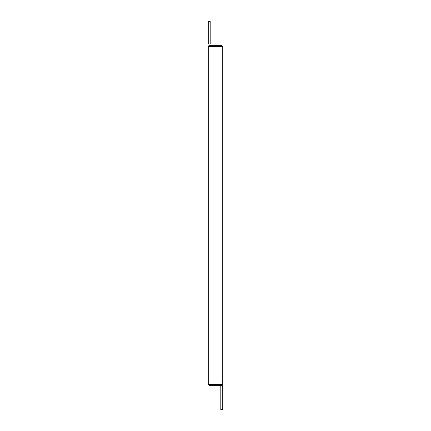 <?xml version="1.0" encoding="UTF-8"?>
<svg xmlns="http://www.w3.org/2000/svg" width="431" height="431" viewBox="0 0 431 431"><rect width="100%" height="100%" fill="white"/><g stroke="black" fill="none" stroke-linecap="round" stroke-linejoin="round"><path stroke-width="0.65" d="M210.193 384.36C209.552 385.605 208.906 385.605 208.265 384.36L208.265 46.64L222.735 46.64L221.771 45.675L209.229 45.675A0.964 0.964 0 0 0 208.265 46.64L208.265 48.541M210.118 46.262A0.964 0.964 0 0 0 209.229 45.675M222.725 381.683L222.719 381.333L222.725 381.683A0.964 0.959 180 0 0 222.719 381.333M222.735 386.99L222.735 409.45L220.807 409.45L220.807 386.99L222.735 386.99L222.735 384.36L221.399 385.325M208.265 21.55L210.193 21.55L210.193 44.01L208.265 44.01L208.265 21.55M208.265 384.36L222.735 384.36L222.735 46.64M220.807 385.325L220.807 386.99L220.807 385.325L209.229 385.325L221.771 385.325"/></g></svg>
